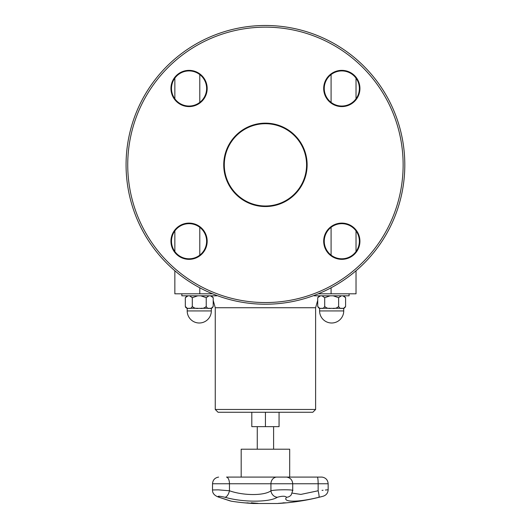 <?xml version="1.0" encoding="UTF-8"?>
<svg xmlns="http://www.w3.org/2000/svg" width="530" height="530" viewBox="0 0 530 530"><rect width="100%" height="100%" fill="white"/><g stroke="black" fill="none" stroke-linecap="round" stroke-linejoin="round"><path stroke-width="0.79" d="M251.803 412.26L251.803 426.643L279.065 426.643L279.065 412.26M241.183 477.093L241.183 449.195L289.685 449.195L289.685 477.093M248.504 503.003A222.176 75.121 90 0 1 247.629 503.003A222.825 220.029 90 0 1 247.391 503.003M247.629 503.063A222.852 219.639 -90 0 0 250.518 503.261A222.852 145.684 -90 0 1 248.603 503.063A222.229 75.141 90 0 1 247.629 503.063L247.629 503.003M245.138 502.851A222.852 219.778 -90 0 0 246.794 502.996A222.163 75.114 -90 0 0 248.013 502.996A222.852 146.061 -90 0 1 246.907 502.851A222.163 169.812 -90 0 0 247.51 502.884A222.885 147.459 90 0 0 252.041 503.367A222.885 220.082 90 0 1 245.277 502.884A222.163 39.816 -90 0 1 245.138 502.851M230.828 501.055L231.239 501.188A222.991 222.991 0 0 0 253.393 503.5L277.475 503.5A222.991 222.991 0 0 0 279.562 503.374L286.538 502.824A222.991 222.991 0 0 0 323.194 496.212C326.301 495.179 327.951 493.026 328.149 489.753L328.149 483.757L318.146 483.757A6.691 0.835 90 0 0 317.39 477.093L285.842 477.093M283.053 503.122L280.33 503.328A222.991 222.991 0 0 0 285.763 502.897L283.053 503.109M285.014 502.897A222.077 87.94 -90 0 1 284.126 502.91A222.991 204.759 90 0 1 278.714 503.367A222.534 88.126 -90 0 1 278.363 503.367A222.991 204.759 -90 0 0 283.775 502.91A222.077 87.94 -90 0 1 282.887 502.897A222.971 204.746 -90 0 0 283.616 502.824A222.004 87.914 90 0 0 285.743 502.824A222.971 204.746 90 0 1 285.014 502.897L285.014 502.837A222.017 87.92 -90 0 1 284.126 502.857A222.931 204.706 90 0 1 283.775 502.891L283.775 502.857A222.017 87.92 -90 0 1 283.338 502.851M254.181 503.301A222.474 167.109 90 0 1 253.89 503.295A222.812 83.972 -90 0 1 251.465 502.837M253.89 503.348A222.865 83.998 -90 0 1 251.22 502.837A222.004 166.758 -90 0 0 251.942 502.837A222.872 193.463 90 0 0 258.077 503.354A222.534 167.155 90 0 1 257.368 503.361A222.905 192.377 -90 0 1 252.313 502.943A222.898 85.688 90 0 0 254.566 503.361A222.534 167.155 90 0 1 253.89 503.348L253.89 503.295M257.368 503.361L257.368 503.308A222.474 167.109 90 0 1 257.368 503.308A222.845 192.33 -90 0 1 252.313 502.884L252.313 502.943M225.018 497.266C242.833 502.46 269.346 502.427 277.356 497.266A6.691 5.883 -119.7 0 1 270.936 490.767C264.589 495.782 243.581 495.808 229.457 490.767A6.691 3.14 105.5 0 1 225.018 497.266C218.638 495.908 216.744 495.908 219.321 497.266C235.035 502.447 235.035 502.447 219.321 497.266A6.691 4.445 -71.6 0 1 218.598 497.12A6.691 4.445 108.4 0 0 218.658 497.14M223.945 498.796L225.442 499.286M320.107 496.974L318.914 497.266C324.446 495.908 324.446 495.908 318.914 497.266A6.691 0.808 -103.7 0 0 318.146 490.767C331.078 489.455 331.078 489.455 318.146 490.767L300.861 494.417L292.222 493.119M277.356 497.266C282.139 495.908 285.213 495.908 286.571 497.266L286.578 497.259C281.827 502.46 298.297 502.427 318.914 497.266M322.035 490.376L323.088 490.27M325.38 490.038L328.149 489.753M226.522 477.093L276.441 477.093A0.556 0.503 90 0 1 276.488 477.093L226.522 477.093A6.691 3.226 90 0 1 229.457 483.757L229.457 490.767L218.208 489.852L212.51 489.978C212.384 493.205 214.411 495.583 218.598 497.12L230.192 500.936M286.571 497.266A6.691 6.386 37.8 0 0 291.281 494.788M292.507 490.767C295.839 489.462 275.633 489.455 270.936 490.767L270.936 483.757L318.146 483.757L318.146 490.767M166.89 263.403A139.37 139.37 0 0 0 400.057 200.923A139.37 139.37 0 0 0 229.364 30.236A139.37 139.37 0 0 0 166.89 263.403M176.642 100.899A17.563 17.563 0 0 0 206.024 93.022A17.563 17.563 0 0 0 184.513 71.517A17.563 17.563 0 0 0 176.642 100.899A17.563 17.563 0 0 1 184.513 71.517A17.563 17.563 0 0 1 206.024 93.022A17.563 17.563 0 0 1 176.642 100.899A17.563 17.563 0 0 1 184.513 71.517A17.563 17.563 0 0 1 206.024 93.022A17.563 17.563 0 0 1 176.642 100.899M329.395 76.062A17.563 17.563 0 0 0 337.265 105.444A17.563 17.563 0 0 0 358.77 83.932A17.563 17.563 0 0 0 329.395 76.062A17.563 17.563 0 0 1 358.77 83.932A17.563 17.563 0 0 1 337.265 105.444A17.563 17.563 0 0 1 329.395 76.062A17.563 17.563 0 0 1 358.77 83.932A17.563 17.563 0 0 1 337.265 105.444A17.563 17.563 0 0 1 329.395 76.062M201.48 253.645A17.563 17.563 0 0 0 193.602 224.269A17.563 17.563 0 0 0 172.098 245.774A17.563 17.563 0 0 0 201.48 253.645A17.563 17.563 0 0 1 172.098 245.774A17.563 17.563 0 0 1 193.602 224.269A17.563 17.563 0 0 1 201.48 253.645A17.563 17.563 0 0 1 172.098 245.774A17.563 17.563 0 0 1 193.602 224.269A17.563 17.563 0 0 1 201.48 253.645M354.225 228.814A17.563 17.563 0 0 1 346.355 258.19A17.563 17.563 0 0 1 324.85 236.685A17.563 17.563 0 0 1 354.225 228.814A17.563 17.563 0 0 1 346.355 258.19A17.563 17.563 0 0 1 324.85 236.685A17.563 17.563 0 0 1 354.225 228.814M236.347 193.947A41.141 41.141 0 0 1 254.784 125.113A41.141 41.141 0 0 1 305.174 175.503A41.141 41.141 0 0 1 236.347 193.947M331.084 287.79L331.084 293.799L356.027 293.799L356.027 270.764A139.37 139.37 0 0 0 361.394 63.785A139.37 139.37 0 0 0 161.908 71.55A139.37 139.37 0 0 0 174.847 270.764L174.847 293.799L212.55 293.799M356.027 78.168A17.563 17.563 0 0 1 356.027 98.792A17.563 17.563 0 0 0 356.027 78.168L356.027 98.792A17.563 17.563 0 0 0 356.027 78.168M174.847 98.792A17.563 17.563 0 0 1 174.847 78.168L174.847 98.792M174.847 251.538A17.563 17.563 0 0 1 174.847 230.914L174.847 251.538M265.437 412.26L312.819 412.26L315.608 409.471L215.26 409.471L218.049 412.26L265.437 412.26L265.437 426.643M321.955 295.806L324.698 297.668L324.698 306.419C323.83 308.202 322.671 308.824 321.213 308.288C319.756 308.824 318.59 308.202 317.728 306.419L317.728 300.344L315.608 307.731L215.26 307.731L213.199 300.437L213.199 306.419C212.338 308.202 211.172 308.824 209.714 308.288C208.257 308.824 207.097 308.202 206.23 306.419C204.5 308.202 202.182 308.824 199.26 308.288C196.345 308.824 194.026 308.202 192.297 306.419C191.429 308.202 190.27 308.824 188.812 308.288C187.355 308.824 186.189 308.202 185.328 306.419L187.196 308.288L188.064 308.288M333.151 295.806L338.63 297.668L338.63 306.419C336.901 308.202 334.582 308.824 331.661 308.288C328.746 308.824 326.427 308.202 324.698 306.419L324.698 297.668L330.177 295.806M342.857 295.806L345.6 297.668L345.6 306.419C344.738 308.202 343.572 308.824 342.115 308.288C340.658 308.824 339.498 308.202 338.63 306.419L338.63 297.668L341.373 295.806M320.464 308.288L319.597 308.288L317.728 306.446L317.728 297.668L320.464 295.806M343.731 295.806L345.6 297.648L345.6 306.446L343.731 308.288L342.857 308.288M330.177 308.288L321.955 308.288M341.373 308.288L333.151 308.288M349.084 293.799L349.084 295.806L314.244 295.806L314.244 295.395M331.084 74.578L331.084 102.383M331.084 227.324L331.084 255.129M199.79 74.578L199.79 102.383M199.79 227.324L199.79 255.129M199.79 287.79L199.79 293.799M318.325 293.799L331.084 293.799M356.027 230.914L356.027 251.538M216.684 295.415L216.684 295.806L181.843 295.806L181.843 293.799M211.331 310.938L187.196 310.938A12.071 12.071 0 0 0 199.26 323.002A12.071 12.071 0 0 0 211.331 310.938L211.331 308.288L210.463 308.288M208.972 308.288L200.751 308.288M197.776 308.288L189.554 308.288M187.196 295.806L185.328 297.648L185.328 306.446L185.328 297.668L188.064 295.806M189.554 295.806L192.297 297.668L192.297 306.419L192.297 297.668L197.776 295.806M211.331 308.288L213.199 306.446L213.199 297.648L211.331 295.806M200.751 295.806L206.23 297.668L206.23 306.419L206.23 297.668L208.972 295.806M210.463 295.806L213.199 297.668M212.517 489.958L212.517 483.757C212.835 479.975 214.862 477.749 218.598 477.093C214.862 477.749 212.835 479.975 212.517 483.757L270.936 483.757A6.691 6.055 90 0 1 276.441 477.093L321.968 477.093M168.07 262.217A137.694 137.694 0 0 1 229.795 31.846A137.694 137.694 0 0 1 398.441 200.492A137.694 137.694 0 0 1 168.07 262.217M328.998 75.664A18.119 18.119 0 0 0 337.12 105.98A18.119 18.119 0 0 0 359.313 83.786A18.119 18.119 0 0 0 328.998 75.664M354.623 228.417A18.119 18.119 0 0 0 324.307 236.539A18.119 18.119 0 0 0 346.501 258.726A18.119 18.119 0 0 0 354.623 228.417M201.87 254.042A18.119 18.119 0 0 0 193.748 223.726A18.119 18.119 0 0 0 171.561 245.92A18.119 18.119 0 0 0 201.87 254.042M235.949 194.338A41.698 41.698 0 0 0 305.711 175.649A41.698 41.698 0 0 0 254.645 124.576A41.698 41.698 0 0 0 235.949 194.338M176.252 101.29A18.119 18.119 0 0 0 206.561 93.167A18.119 18.119 0 0 0 184.374 70.98A18.119 18.119 0 0 0 176.252 101.29M356.027 270.764A139.37 139.37 0 0 0 361.394 63.785A139.37 139.37 0 0 0 161.908 71.55A139.37 139.37 0 0 0 174.847 270.764M319.597 310.938A12.071 12.071 0 0 0 331.661 323.002A12.071 12.071 0 0 0 343.731 310.938L319.597 310.938L319.597 308.288M257.269 426.643L257.269 449.195M273.599 426.643L273.599 449.195M317.384 477.093L322.021 477.093M286.531 477.093L276.488 477.093M291.222 494.874L292.712 490.555L292.712 483.757C292.394 479.975 290.367 477.749 286.631 477.093L286.578 477.093M322.068 477.093C325.804 477.749 327.831 479.975 328.149 483.757M219.374 497.378L231.239 501.188M317.728 297.648L319.597 295.806M343.731 310.938L343.731 308.288M315.608 409.471L315.608 307.731M215.26 409.471L215.26 307.731M187.196 310.938L187.196 308.288L185.579 307.354"/></g></svg>
